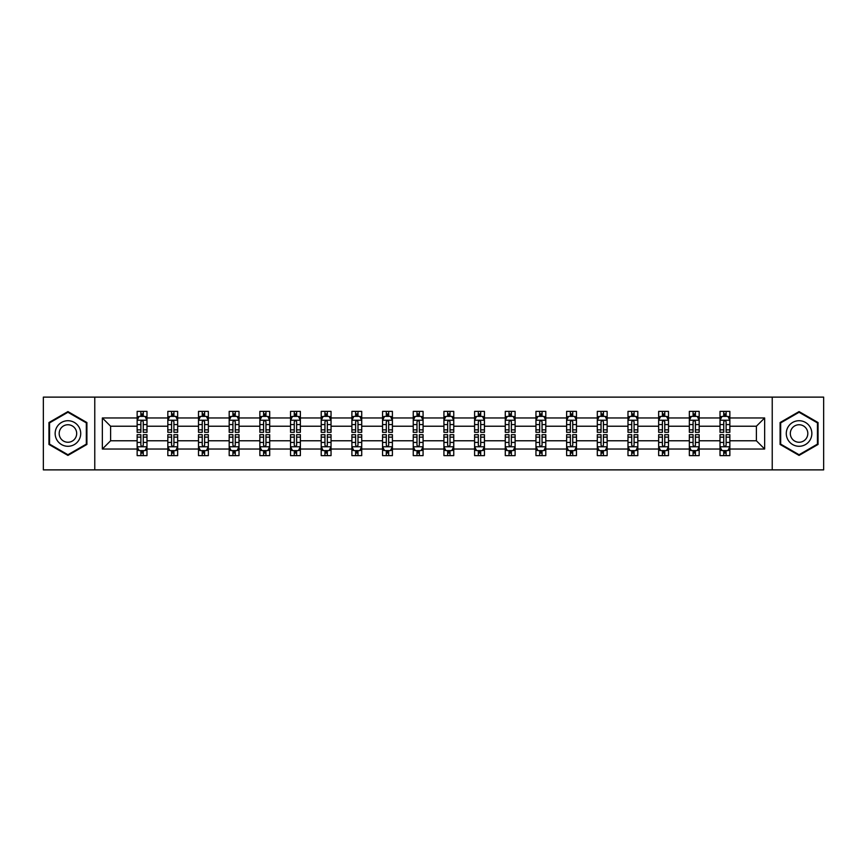 <?xml version="1.0" encoding="UTF-8"?>
<svg xmlns="http://www.w3.org/2000/svg" width="867" height="867" viewBox="0 0 867 867"><rect width="100%" height="100%" fill="white"/><g stroke="black" fill="none" stroke-linecap="round" stroke-linejoin="round"><path stroke-width="1.3" d="M772.226 469.881L823.65 469.881L823.65 397.119L772.226 397.119L772.226 469.881L94.774 469.881L94.774 397.119L43.35 397.119L43.35 469.881L94.774 469.881M729.851 449.03L729.851 440.772L756.392 440.772L764.651 449.03L729.851 449.03L729.851 455.619L726.112 455.619L726.112 450.612M772.226 397.119L94.774 397.119M720.022 449.03L699.17 449.03L699.17 440.772L720.022 440.772L720.022 455.619L729.851 455.619L729.851 450.374L727.998 450.374M699.17 449.03L699.17 455.619L695.432 455.619L695.432 450.612M689.341 449.03L668.49 449.03L668.49 440.772L689.341 440.772L689.341 455.619L699.17 455.619L699.17 450.374L697.328 450.374M668.49 449.03L668.49 455.619L664.761 455.619L664.761 450.612M658.66 449.03L637.819 449.03L637.819 440.772L658.66 440.772L658.66 455.619L668.49 455.619L668.49 450.374L666.647 450.374M637.819 449.03L637.819 455.619L634.08 455.619L634.08 450.612M627.99 449.03L607.138 449.03L607.138 440.772L627.99 440.772L627.99 455.619L637.819 455.619L637.819 450.374L635.966 450.374M607.138 449.03L607.138 455.619L603.399 455.619L603.399 450.612M597.309 449.03L576.468 449.03L576.468 440.772L597.309 440.772L597.309 455.619L607.138 455.619L607.138 450.374L605.296 450.374M576.468 449.03L576.468 455.619L572.729 455.619L572.729 450.612M566.628 449.03L545.787 449.03L545.787 440.772L566.628 440.772L566.628 455.619L576.468 455.619L576.468 450.374L574.615 450.374M545.787 449.03L545.787 455.619L542.048 455.619L542.048 450.612M535.958 449.03L515.106 449.03L515.106 440.772L535.958 440.772L535.958 455.619L545.787 455.619L545.787 450.374L543.934 450.374M515.106 449.03L515.106 455.619L511.367 455.619L511.367 450.612M505.277 449.03L484.436 449.03L484.436 440.772L505.277 440.772L505.277 455.619L515.106 455.619L515.106 450.374L513.264 450.374M484.436 449.03L484.436 455.619L480.697 455.619L480.697 450.612M474.596 449.03L453.755 449.03L453.755 440.772L474.596 440.772L474.596 455.619L484.436 455.619L484.436 450.374L482.583 450.374M453.755 449.03L453.755 455.619L450.016 455.619L450.016 450.612M443.926 449.03L423.074 449.03L423.074 440.772L443.926 440.772L443.926 455.619L453.755 455.619L453.755 450.374L451.902 450.374M423.074 449.03L423.074 455.619L419.346 455.619L419.346 450.612M413.245 449.03L392.404 449.03L392.404 440.772L413.245 440.772L413.245 455.619L423.074 455.619L423.074 450.374L421.232 450.374M392.404 449.03L392.404 455.619L388.665 455.619L388.665 450.612M382.564 449.03L361.723 449.03L361.723 440.772L382.564 440.772L382.564 455.619L392.404 455.619L392.404 450.374L390.551 450.374M361.723 449.03L361.723 455.619L357.984 455.619L357.984 450.612M351.894 449.03L331.042 449.03L331.042 440.772L351.894 440.772L351.894 455.619L361.723 455.619L361.723 450.374L359.87 450.374M331.042 449.03L331.042 455.619L327.314 455.619L327.314 450.612M321.213 449.03L300.372 449.03L300.372 440.772L321.213 440.772L321.213 455.619L331.042 455.619L331.042 450.374L329.2 450.374M300.372 449.03L300.372 455.619L296.633 455.619L296.633 450.612M290.532 449.03L269.691 449.03L269.691 440.772L290.532 440.772L290.532 455.619L300.372 455.619L300.372 450.374L298.519 450.374M269.691 449.03L269.691 455.619L265.952 455.619L265.952 450.612M259.862 449.03L239.01 449.03L239.01 440.772L259.862 440.772L259.862 455.619L269.691 455.619L269.691 450.374L267.849 450.374M239.01 449.03L239.01 455.619L235.282 455.619L235.282 450.612M229.181 449.03L208.34 449.03L208.34 440.772L229.181 440.772L229.181 455.619L239.01 455.619L239.01 450.374L237.168 450.374M208.34 449.03L208.34 455.619L204.601 455.619L204.601 450.612M198.51 449.03L177.659 449.03L177.659 440.772L198.51 440.772L198.51 455.619L208.34 455.619L208.34 450.374L206.487 450.374M177.659 449.03L177.659 455.619L173.92 455.619L173.92 450.612M167.83 449.03L146.978 449.03L146.978 440.772L167.83 440.772L167.83 455.619L177.659 455.619L177.659 450.374L175.817 450.374M146.978 449.03L146.978 455.619L143.25 455.619L143.25 450.612M137.149 449.03L102.349 449.03L102.349 417.97L137.149 417.97L137.149 426.228L110.608 426.228L110.608 440.772L137.149 440.772L137.149 455.619L146.978 455.619L146.978 450.374L145.136 450.374M139.002 416.626L137.149 416.626L137.149 411.381L137.149 417.97M140.887 416.388L140.887 411.381L137.149 411.381L146.978 411.381L146.978 417.97L167.83 417.97L167.83 411.381L177.659 411.381L177.659 417.97L198.51 417.97L198.51 411.381L208.34 411.381L208.34 417.97L229.181 417.97L229.181 411.381L239.01 411.381L239.01 417.97L259.862 417.97L259.862 411.381L269.691 411.381L269.691 417.97L290.532 417.97L290.532 411.381L300.372 411.381L300.372 417.97L321.213 417.97L321.213 411.381L331.042 411.381L331.042 417.97L351.894 417.97L351.894 411.381L361.723 411.381L361.723 417.97L382.564 417.97L382.564 411.381L392.404 411.381L392.404 417.97L413.245 417.97L413.245 411.381L423.074 411.381L423.074 417.97L443.926 417.97L443.926 411.381L453.755 411.381L453.755 417.97L474.596 417.97L474.596 411.381L484.436 411.381L484.436 417.97L505.277 417.97L505.277 411.381L515.106 411.381L515.106 417.97L535.958 417.97L535.958 411.381L545.787 411.381L545.787 417.97L566.628 417.97L566.628 411.381L576.468 411.381L576.468 417.97L597.309 417.97L597.309 411.381L607.138 411.381L607.138 417.97L627.99 417.97L627.99 411.381L637.819 411.381L637.819 417.97L658.66 417.97L658.66 411.381L668.49 411.381L668.49 417.97L689.341 417.97L689.341 411.381L699.17 411.381L699.17 417.97L720.022 417.97L720.022 411.381L729.851 411.381L729.851 417.97L764.651 417.97L764.651 449.03M720.022 417.97L720.022 426.228L699.17 426.228L699.17 417.97M689.341 417.97L689.341 426.228L668.49 426.228L668.49 417.97M658.66 417.97L658.66 426.228L637.819 426.228L637.819 417.97M627.99 417.97L627.99 426.228L607.138 426.228L607.138 417.97M597.309 417.97L597.309 426.228L576.468 426.228L576.468 417.97M566.628 417.97L566.628 426.228L545.787 426.228L545.787 417.97M535.958 417.97L535.958 426.228L515.106 426.228L515.106 417.97M505.277 417.97L505.277 426.228L484.436 426.228L484.436 417.97M474.596 417.97L474.596 426.228L453.755 426.228L453.755 417.97M443.926 417.97L443.926 426.228L423.074 426.228L423.074 417.97M413.245 417.97L413.245 426.228L392.404 426.228L392.404 417.97M382.564 417.97L382.564 426.228L361.723 426.228L361.723 417.97M351.894 417.97L351.894 426.228L331.042 426.228L331.042 417.97M321.213 417.97L321.213 426.228L300.372 426.228L300.372 417.97M290.532 417.97L290.532 426.228L269.691 426.228L269.691 417.97M259.862 417.97L259.862 426.228L239.01 426.228L239.01 417.97M229.181 417.97L229.181 426.228L208.34 426.228L208.34 417.97M198.51 417.97L198.51 426.228L177.659 426.228L177.659 417.97M167.83 417.97L167.83 426.228L146.978 426.228L146.978 417.97M102.349 417.97L110.608 426.228M756.392 440.772L756.392 426.228L729.851 426.228L729.851 417.97M723.75 416.29L726.112 416.29M693.08 416.29L695.432 416.29M662.399 416.29L664.761 416.29M631.718 416.29L634.08 416.29M601.048 416.29L603.399 416.29M570.367 416.29L572.729 416.29M539.686 416.29L542.048 416.29M509.016 416.29L511.367 416.29M478.335 416.29L480.697 416.29M447.654 416.29L450.016 416.29M416.984 416.29L419.346 416.29M386.303 416.29L388.665 416.29M355.633 416.29L357.984 416.29M324.952 416.29L327.314 416.29M294.271 416.29L296.633 416.29M263.601 416.29L265.952 416.29M232.92 416.29L235.282 416.29M202.239 416.29L204.601 416.29M171.568 416.29L173.92 416.29M140.887 416.29L143.25 416.29M140.887 450.71L143.25 450.71M171.568 450.71L173.92 450.71M202.239 450.71L204.601 450.71M232.92 450.71L235.282 450.71M263.601 450.71L265.952 450.71M294.271 450.71L296.633 450.71M324.952 450.71L327.314 450.71M355.633 450.71L357.984 450.71M386.303 450.71L388.665 450.71M416.984 450.71L419.346 450.71M447.654 450.71L450.016 450.71M478.335 450.71L480.697 450.71M509.016 450.71L511.367 450.71M539.686 450.71L542.048 450.71M570.367 450.71L572.729 450.71M601.048 450.71L603.399 450.71M631.718 450.71L634.08 450.71M662.399 450.71L664.761 450.71M693.08 450.71L695.432 450.71M723.75 450.71L726.112 450.71M110.608 440.772L102.349 449.03M764.651 417.97L756.392 426.228M86.906 422.543L67.929 411.587L48.953 422.543L48.953 444.457L67.929 455.413L86.906 444.457L86.906 422.543M780.094 422.543L780.094 444.457L799.071 455.413L818.047 444.457L818.047 422.543L799.071 411.587L780.094 422.543M143.25 413.938L140.887 413.938M137.149 429.859L137.149 432.319L140.887 432.319L140.887 429.859L137.149 429.859L137.149 426.228M146.989 426.228L146.989 432.319L143.25 432.319L143.25 421.796C142.459 420.289 141.679 420.289 140.887 421.796L140.887 429.859M145.136 416.626L146.989 416.626L146.989 411.381L143.25 411.381L143.25 416.388M146.989 420.322L145.017 416.388L139.121 416.388L137.149 420.322M140.887 453.062L143.25 453.062M146.978 437.141L146.978 434.681L143.25 434.681L143.25 437.141L146.978 437.141L146.978 440.772M137.149 440.772L137.149 434.681L140.887 434.681L140.887 445.204C141.668 446.711 142.459 446.711 143.25 445.204L143.25 437.141M139.002 450.374L137.149 450.374L137.149 455.619L140.887 455.619L140.887 450.612M137.149 446.678L139.121 450.612L145.017 450.612L146.978 446.678M173.92 413.938L171.568 413.938M169.672 416.626L167.83 416.626L167.83 411.381L171.568 411.381L171.568 416.388M167.83 429.859L167.83 432.319L171.568 432.319L171.568 429.859L167.83 429.859L167.83 426.228M177.659 426.228L177.659 432.319L173.92 432.319L173.92 421.796C173.14 420.289 172.349 420.289 171.568 421.796L171.568 429.859M175.817 416.626L177.659 416.626L177.659 411.381L173.92 411.381L173.92 416.388M177.659 420.322L175.698 416.388L169.791 416.388L167.83 420.322M204.601 413.938L202.239 413.938M200.353 416.626L198.51 416.626L198.51 411.381L202.239 411.381L202.239 416.388M198.51 429.859L198.51 432.319L202.239 432.319L202.239 429.859L198.51 429.859L198.51 426.228M208.34 426.228L208.34 432.319L204.601 432.319L204.601 421.796C203.821 420.289 203.03 420.289 202.239 421.796L202.239 429.859M206.487 416.626L208.34 416.626L208.34 411.381L204.601 411.381L204.601 416.388M208.34 420.322L206.368 416.388L200.472 416.388L198.51 420.322M171.568 453.062L173.92 453.062M177.659 437.141L177.659 434.681L173.92 434.681L173.92 437.141L177.659 437.141L177.659 440.772M167.83 440.772L167.83 434.681L171.568 434.681L171.568 445.204C172.349 446.711 173.14 446.711 173.92 445.204L173.92 437.141M169.672 450.374L167.83 450.374L167.83 455.619L171.568 455.619L171.568 450.612M167.83 446.678L169.791 450.612L175.698 450.612L177.659 446.678M202.239 453.062L204.601 453.062M208.34 437.141L208.34 434.681L204.601 434.681L204.601 437.141L208.34 437.141L208.34 440.772M198.51 440.772L198.51 434.681L202.239 434.681L202.239 445.204C203.03 446.711 203.81 446.711 204.601 445.204L204.601 437.141M200.353 450.374L198.51 450.374L198.51 455.619L202.239 455.619L202.239 450.612M198.51 446.678L200.472 450.612L206.368 450.612L208.34 446.678M56.864 427.106A12.777 12.777 0 0 0 61.535 444.565A12.777 12.777 0 0 0 79.005 439.894A12.777 12.777 0 0 0 74.324 422.435A12.777 12.777 0 0 0 56.864 427.106M60.354 429.122A8.746 8.746 0 0 0 63.551 441.075A8.746 8.746 0 0 0 75.505 437.878A8.746 8.746 0 0 0 72.308 425.925A8.746 8.746 0 0 0 60.354 429.122M86.321 422.879L86.321 444.121L67.929 454.731L49.549 444.121L49.549 422.879L67.929 412.269L86.321 422.879M787.995 427.106A12.777 12.777 0 0 0 792.676 444.565A12.777 12.777 0 0 0 810.136 439.894A12.777 12.777 0 0 0 805.465 422.435A12.777 12.777 0 0 0 787.995 427.106M791.495 429.122A8.746 8.746 0 0 0 794.692 441.075A8.746 8.746 0 0 0 806.646 437.878A8.746 8.746 0 0 0 803.449 425.925A8.746 8.746 0 0 0 791.495 429.122M817.451 422.879L817.451 444.121L799.071 454.731L780.679 444.121L780.679 422.879L799.071 412.269L817.451 422.879M235.282 413.938L232.92 413.938M231.034 416.626L229.181 416.626L229.181 411.381L232.92 411.381L232.92 416.388M229.181 429.859L229.181 432.319L232.92 432.319L232.92 429.859L229.181 429.859L229.181 426.228M239.01 426.228L239.01 432.319L235.282 432.319L235.282 421.796C234.491 420.289 233.711 420.289 232.92 421.796L232.92 429.859M237.168 416.626L239.01 416.626L239.01 411.381L235.282 411.381L235.282 416.388M239.01 420.322L237.049 416.388L231.153 416.388L229.181 420.322M232.92 453.062L235.282 453.062M239.01 437.141L239.01 434.681L235.282 434.681L235.282 437.141L239.01 437.141L239.01 440.772M229.181 440.772L229.181 434.681L232.92 434.681L232.92 445.204C233.7 446.711 234.491 446.711 235.282 445.204L235.282 437.141M231.034 450.374L229.181 450.374L229.181 455.619L232.92 455.619L232.92 450.612M229.181 446.678L231.153 450.612L237.049 450.612L239.01 446.678M265.952 413.938L263.601 413.938M261.704 416.626L259.862 416.626L259.862 411.381L263.601 411.381L263.601 416.388M259.862 429.859L259.862 432.319L263.601 432.319L263.601 429.859L259.862 429.859L259.862 426.228M269.691 426.228L269.691 432.319L265.952 432.319L265.952 421.796C265.172 420.289 264.381 420.289 263.601 421.796L263.601 429.859M267.849 416.626L269.691 416.626L269.691 411.381L265.952 411.381L265.952 416.388M269.691 420.322L267.73 416.388L261.823 416.388L259.862 420.322M263.601 453.062L265.952 453.062M269.691 437.141L269.691 434.681L265.952 434.681L265.952 437.141L269.691 437.141L269.691 440.772M259.862 440.772L259.862 434.681L263.601 434.681L263.601 445.204C264.381 446.711 265.172 446.711 265.952 445.204L265.952 437.141M261.704 450.374L259.862 450.374L259.862 455.619L263.601 455.619L263.601 450.612M259.862 446.678L261.823 450.612L267.73 450.612L269.691 446.678M296.633 413.938L294.271 413.938M292.385 416.626L290.532 416.626L290.532 411.381L294.271 411.381L294.271 416.388M290.532 429.859L290.532 432.319L294.271 432.319L294.271 429.859L290.532 429.859L290.532 426.228M300.372 426.228L300.372 432.319L296.633 432.319L296.633 421.796C295.842 420.289 295.062 420.289 294.271 421.796L294.271 429.859M298.519 416.626L300.372 416.626L300.372 411.381L296.633 411.381L296.633 416.388M300.372 420.322L298.4 416.388L292.504 416.388L290.532 420.322M294.271 453.062L296.633 453.062M300.372 437.141L300.372 434.681L296.633 434.681L296.633 437.141L300.372 437.141L300.372 440.772M290.532 440.772L290.532 434.681L294.271 434.681L294.271 445.204C295.062 446.711 295.842 446.711 296.633 445.204L296.633 437.141M292.385 450.374L290.532 450.374L290.532 455.619L294.271 455.619L294.271 450.612M290.532 446.678L292.504 450.612L298.4 450.612L300.372 446.678M327.314 413.938L324.952 413.938M323.066 416.626L321.213 416.626L321.213 411.381L324.952 411.381L324.952 416.388M321.213 429.859L321.213 432.319L324.952 432.319L324.952 429.859L321.213 429.859L321.213 426.228M331.042 426.228L331.042 432.319L327.314 432.319L327.314 421.796C326.523 420.289 325.743 420.289 324.952 421.796L324.952 429.859M329.2 416.626L331.042 416.626L331.042 411.381L327.314 411.381L327.314 416.388M331.042 420.322L329.081 416.388L323.185 416.388L321.213 420.322M324.952 453.062L327.314 453.062M331.042 437.141L331.042 434.681L327.314 434.681L327.314 437.141L331.042 437.141L331.042 440.772M321.213 440.772L321.213 434.681L324.952 434.681L324.952 445.204C325.732 446.711 326.523 446.711 327.314 445.204L327.314 437.141M323.066 450.374L321.213 450.374L321.213 455.619L324.952 455.619L324.952 450.612M321.213 446.678L323.185 450.612L329.081 450.612L331.042 446.678M357.984 413.938L355.633 413.938M353.736 416.626L351.894 416.626L351.894 411.381L355.633 411.381L355.633 416.388M351.894 429.859L351.894 432.319L355.633 432.319L355.633 429.859L351.894 429.859L351.894 426.228M361.723 426.228L361.723 432.319L357.984 432.319L357.984 421.796C357.204 420.289 356.413 420.289 355.633 421.796L355.633 429.859M359.87 416.626L361.723 416.626L361.723 411.381L357.984 411.381L357.984 416.388M361.723 420.322L359.762 416.388L353.855 416.388L351.894 420.322M355.633 453.062L357.984 453.062M361.723 437.141L361.723 434.681L357.984 434.681L357.984 437.141L361.723 437.141L361.723 440.772M351.894 440.772L351.894 434.681L355.633 434.681L355.633 445.204C356.413 446.711 357.204 446.711 357.984 445.204L357.984 437.141M353.736 450.374L351.894 450.374L351.894 455.619L355.633 455.619L355.633 450.612M351.894 446.678L353.855 450.612L359.762 450.612L361.723 446.678M388.665 413.938L386.303 413.938M384.417 416.626L382.564 416.626L382.564 411.381L386.303 411.381L386.303 416.388M382.564 429.859L382.564 432.319L386.303 432.319L386.303 429.859L382.564 429.859L382.564 426.228M392.404 426.228L392.404 432.319L388.665 432.319L388.665 421.796C387.874 420.289 387.094 420.289 386.303 421.796L386.303 429.859M390.551 416.626L392.404 416.626L392.404 411.381L388.665 411.381L388.665 416.388M392.404 420.322L390.432 416.388L384.536 416.388L382.564 420.322M386.303 453.062L388.665 453.062M392.404 437.141L392.404 434.681L388.665 434.681L388.665 437.141L392.404 437.141L392.404 440.772M382.564 440.772L382.564 434.681L386.303 434.681L386.303 445.204C387.094 446.711 387.874 446.711 388.665 445.204L388.665 437.141M384.417 450.374L382.564 450.374L382.564 455.619L386.303 455.619L386.303 450.612M382.564 446.678L384.536 450.612L390.432 450.612L392.404 446.678M419.346 413.938L416.984 413.938M415.098 416.626L413.245 416.626L413.245 411.381L416.984 411.381L416.984 416.388M413.245 429.859L413.245 432.319L416.984 432.319L416.984 429.859L413.245 429.859L413.245 426.228M423.074 426.228L423.074 432.319L419.346 432.319L419.346 421.796C418.555 420.289 417.764 420.289 416.984 421.796L416.984 429.859M421.232 416.626L423.074 416.626L423.074 411.381L419.346 411.381L419.346 416.388M423.074 420.322L421.113 416.388L415.217 416.388L413.245 420.322M450.016 413.938L447.654 413.938M445.768 416.626L443.926 416.626L443.926 411.381L447.654 411.381L447.654 416.388M443.926 429.859L443.926 432.319L447.654 432.319L447.654 429.859L443.926 429.859L443.926 426.228M453.755 426.228L453.755 432.319L450.016 432.319L450.016 421.796C449.236 420.289 448.445 420.289 447.654 421.796L447.654 429.859M451.902 416.626L453.755 416.626L453.755 411.381L450.016 411.381L450.016 416.388M453.755 420.322L451.794 416.388L445.887 416.388L443.926 420.322M480.697 413.938L478.335 413.938M476.449 416.626L474.596 416.626L474.596 411.381L478.335 411.381L478.335 416.388M474.596 429.859L474.596 432.319L478.335 432.319L478.335 429.859L474.596 429.859L474.596 426.228M484.436 426.228L484.436 432.319L480.697 432.319L480.697 421.796C479.906 420.289 479.126 420.289 478.335 421.796L478.335 429.859M482.583 416.626L484.436 416.626L484.436 411.381L480.697 411.381L480.697 416.388M484.436 420.322L482.464 416.388L476.568 416.388L474.596 420.322M511.367 413.938L509.016 413.938M507.13 416.626L505.277 416.626L505.277 411.381L509.016 411.381L509.016 416.388M505.277 429.859L505.277 432.319L509.016 432.319L509.016 429.859L505.277 429.859L505.277 426.228M515.106 426.228L515.106 432.319L511.367 432.319L511.367 421.796C510.587 420.289 509.796 420.289 509.016 421.796L509.016 429.859M513.264 416.626L515.106 416.626L515.106 411.381L511.367 411.381L511.367 416.388M515.106 420.322L513.145 416.388L507.238 416.388L505.277 420.322M542.048 413.938L539.686 413.938M537.8 416.626L535.958 416.626L535.958 411.381L539.686 411.381L539.686 416.388M535.958 429.859L535.958 432.319L539.686 432.319L539.686 429.859L535.958 429.859L535.958 426.228M545.787 426.228L545.787 432.319L542.048 432.319L542.048 421.796C541.268 420.289 540.477 420.289 539.686 421.796L539.686 429.859M543.934 416.626L545.787 416.626L545.787 411.381L542.048 411.381L542.048 416.388M545.787 420.322L543.815 416.388L537.919 416.388L535.958 420.322M572.729 413.938L570.367 413.938M568.481 416.626L566.628 416.626L566.628 411.381L570.367 411.381L570.367 416.388M566.628 429.859L566.628 432.319L570.367 432.319L570.367 429.859L566.628 429.859L566.628 426.228M576.468 426.228L576.468 432.319L572.729 432.319L572.729 421.796C571.938 420.289 571.158 420.289 570.367 421.796L570.367 429.859M574.615 416.626L576.468 416.626L576.468 411.381L572.729 411.381L572.729 416.388M576.468 420.322L574.496 416.388L568.6 416.388L566.628 420.322M603.399 413.938L601.048 413.938M599.151 416.626L597.309 416.626L597.309 411.381L601.048 411.381L601.048 416.388M597.309 429.859L597.309 432.319L601.048 432.319L601.048 429.859L597.309 429.859L597.309 426.228M607.138 426.228L607.138 432.319L603.399 432.319L603.399 421.796C602.619 420.289 601.828 420.289 601.048 421.796L601.048 429.859M605.296 416.626L607.138 416.626L607.138 411.381L603.399 411.381L603.399 416.388M607.138 420.322L605.177 416.388L599.27 416.388L597.309 420.322M634.08 413.938L631.718 413.938M629.832 416.626L627.99 416.626L627.99 411.381L631.718 411.381L631.718 416.388M627.99 429.859L627.99 432.319L631.718 432.319L631.718 429.859L627.99 429.859L627.99 426.228M637.819 426.228L637.819 432.319L634.08 432.319L634.08 421.796C633.3 420.289 632.509 420.289 631.718 421.796L631.718 429.859M635.966 416.626L637.819 416.626L637.819 411.381L634.08 411.381L634.08 416.388M637.819 420.322L635.847 416.388L629.951 416.388L627.99 420.322M664.761 413.938L662.399 413.938M660.513 416.626L658.66 416.626L658.66 411.381L662.399 411.381L662.399 416.388M658.66 429.859L658.66 432.319L662.399 432.319L662.399 429.859L658.66 429.859L658.66 426.228M668.49 426.228L668.49 432.319L664.761 432.319L664.761 421.796C663.97 420.289 663.19 420.289 662.399 421.796L662.399 429.859M666.647 416.626L668.49 416.626L668.49 411.381L664.761 411.381L664.761 416.388M668.49 420.322L666.528 416.388L660.632 416.388L658.66 420.322M695.432 413.938L693.08 413.938M691.183 416.626L689.341 416.626L689.341 411.381L693.08 411.381L693.08 416.388M689.341 429.859L689.341 432.319L693.08 432.319L693.08 429.859L689.341 429.859L689.341 426.228M699.17 426.228L699.17 432.319L695.432 432.319L695.432 421.796C694.651 420.289 693.86 420.289 693.08 421.796L693.08 429.859M697.328 416.626L699.17 416.626L699.17 411.381L695.432 411.381L695.432 416.388M699.17 420.322L697.209 416.388L691.302 416.388L689.341 420.322M416.984 453.062L419.346 453.062M423.074 437.141L423.074 434.681L419.346 434.681L419.346 437.141L423.074 437.141L423.074 440.772M413.245 440.772L413.245 434.681L416.984 434.681L416.984 445.204C417.764 446.711 418.555 446.711 419.346 445.204L419.346 437.141M415.098 450.374L413.245 450.374L413.245 455.619L416.984 455.619L416.984 450.612M413.245 446.678L415.206 450.612L421.113 450.612L423.074 446.678M447.654 453.062L450.016 453.062M453.755 437.141L453.755 434.681L450.016 434.681L450.016 437.141L453.755 437.141L453.755 440.772M443.926 440.772L443.926 434.681L447.654 434.681L447.654 445.204C448.445 446.711 449.236 446.711 450.016 445.204L450.016 437.141M445.768 450.374L443.926 450.374L443.926 455.619L447.654 455.619L447.654 450.612M443.926 446.678L445.887 450.612L451.783 450.612L453.755 446.678M478.335 453.062L480.697 453.062M484.436 437.141L484.436 434.681L480.697 434.681L480.697 437.141L484.436 437.141L484.436 440.772M474.596 440.772L474.596 434.681L478.335 434.681L478.335 445.204C479.126 446.711 479.906 446.711 480.697 445.204L480.697 437.141M476.449 450.374L474.596 450.374L474.596 455.619L478.335 455.619L478.335 450.612M474.596 446.678L476.568 450.612L482.464 450.612L484.436 446.678M509.016 453.062L511.367 453.062M515.106 437.141L515.106 434.681L511.367 434.681L511.367 437.141L515.106 437.141L515.106 440.772M505.277 440.772L505.277 434.681L509.016 434.681L509.016 445.204C509.796 446.711 510.587 446.711 511.367 445.204L511.367 437.141M507.13 450.374L505.277 450.374L505.277 455.619L509.016 455.619L509.016 450.612M505.277 446.678L507.238 450.612L513.145 450.612L515.106 446.678M539.686 453.062L542.048 453.062M545.787 437.141L545.787 434.681L542.048 434.681L542.048 437.141L545.787 437.141L545.787 440.772M535.958 440.772L535.958 434.681L539.686 434.681L539.686 445.204C540.477 446.711 541.257 446.711 542.048 445.204L542.048 437.141M537.8 450.374L535.958 450.374L535.958 455.619L539.686 455.619L539.686 450.612M535.958 446.678L537.919 450.612L543.815 450.612L545.787 446.678M570.367 453.062L572.729 453.062M576.468 437.141L576.468 434.681L572.729 434.681L572.729 437.141L576.468 437.141L576.468 440.772M566.628 440.772L566.628 434.681L570.367 434.681L570.367 445.204C571.158 446.711 571.938 446.711 572.729 445.204L572.729 437.141M568.481 450.374L566.628 450.374L566.628 455.619L570.367 455.619L570.367 450.612M566.628 446.678L568.6 450.612L574.496 450.612L576.468 446.678M601.048 453.062L603.399 453.062M607.138 437.141L607.138 434.681L603.399 434.681L603.399 437.141L607.138 437.141L607.138 440.772M597.309 440.772L597.309 434.681L601.048 434.681L601.048 445.204C601.828 446.711 602.619 446.711 603.399 445.204L603.399 437.141M599.151 450.374L597.309 450.374L597.309 455.619L601.048 455.619L601.048 450.612M597.309 446.678L599.27 450.612L605.177 450.612L607.138 446.678M631.718 453.062L634.08 453.062M637.819 437.141L637.819 434.681L634.08 434.681L634.08 437.141L637.819 437.141L637.819 440.772M627.99 440.772L627.99 434.681L631.718 434.681L631.718 445.204C632.509 446.711 633.289 446.711 634.08 445.204L634.08 437.141M629.832 450.374L627.99 450.374L627.99 455.619L631.718 455.619L631.718 450.612M627.99 446.678L629.951 450.612L635.847 450.612L637.819 446.678M662.399 453.062L664.761 453.062M668.49 437.141L668.49 434.681L664.761 434.681L664.761 437.141L668.49 437.141L668.49 440.772M658.66 440.772L658.66 434.681L662.399 434.681L662.399 445.204C663.179 446.711 663.97 446.711 664.761 445.204L664.761 437.141M660.513 450.374L658.66 450.374L658.66 455.619L662.399 455.619L662.399 450.612M658.66 446.678L660.632 450.612L666.528 450.612L668.49 446.678M693.08 453.062L695.432 453.062M699.17 437.141L699.17 434.681L695.432 434.681L695.432 437.141L699.17 437.141L699.17 440.772M689.341 440.772L689.341 434.681L693.08 434.681L693.08 445.204C693.86 446.711 694.651 446.711 695.432 445.204L695.432 437.141M691.183 450.374L689.341 450.374L689.341 455.619L693.08 455.619L693.08 450.612M689.341 446.678L691.302 450.612L697.209 450.612L699.17 446.678M726.112 413.938L723.75 413.938M721.864 416.626L720.022 416.626L720.022 411.381L723.75 411.381L723.75 416.388M720.022 429.859L720.022 432.319L723.75 432.319L723.75 429.859L720.022 429.859L720.022 426.228M729.851 426.228L729.851 432.319L726.112 432.319L726.112 421.796C725.332 420.289 724.541 420.289 723.75 421.796L723.75 429.859M727.998 416.626L729.851 416.626L729.851 411.381L726.112 411.381L726.112 416.388M729.851 420.322L727.879 416.388L721.983 416.388L720.022 420.322M723.75 453.062L726.112 453.062M729.851 437.141L729.851 434.681L726.112 434.681L726.112 437.141L729.851 437.141L729.851 440.772M720.011 440.772L720.011 434.681L723.75 434.681L723.75 445.204C724.541 446.711 725.321 446.711 726.112 445.204L726.112 437.141M721.864 450.374L720.011 450.374L720.011 455.619L723.75 455.619L723.75 450.612M720.011 446.678L721.983 450.612L727.879 450.612L729.851 446.678M146.935 420.224L137.203 420.224M146.989 429.859L143.25 429.859M140.887 424.581L137.149 424.581M146.989 424.581L143.25 424.581M143.25 415.185L140.887 415.185M137.203 446.776L146.935 446.776M137.149 437.141L140.887 437.141M143.25 442.419L146.978 442.419M137.149 442.419L140.887 442.419M140.887 451.815L143.25 451.815M177.616 420.224L167.873 420.224M177.659 429.859L173.92 429.859M171.568 424.581L167.83 424.581M177.659 424.581L173.92 424.581M173.92 415.185L171.568 415.185M208.286 420.224L198.554 420.224M208.34 429.859L204.601 429.859M202.239 424.581L198.51 424.581M208.34 424.581L204.601 424.581M204.601 415.185L202.239 415.185M167.873 446.776L177.616 446.776M167.83 437.141L171.568 437.141M173.92 442.419L177.659 442.419M167.83 442.419L171.568 442.419M171.568 451.815L173.92 451.815M198.554 446.776L208.286 446.776M198.51 437.141L202.239 437.141M204.601 442.419L208.34 442.419M198.51 442.419L202.239 442.419M202.239 451.815L204.601 451.815M238.967 420.224L229.235 420.224M239.01 429.859L235.282 429.859M232.92 424.581L229.181 424.581M239.01 424.581L235.282 424.581M235.282 415.185L232.92 415.185M229.235 446.776L238.967 446.776M229.181 437.141L232.92 437.141M235.282 442.419L239.01 442.419M229.181 442.419L232.92 442.419M232.92 451.815L235.282 451.815M269.648 420.224L259.905 420.224M269.691 429.859L265.952 429.859M263.601 424.581L259.862 424.581M269.691 424.581L265.952 424.581M265.952 415.185L263.601 415.185M259.905 446.776L269.648 446.776M259.862 437.141L263.601 437.141M265.952 442.419L269.691 442.419M259.862 442.419L263.601 442.419M263.601 451.815L265.952 451.815M300.318 420.224L290.586 420.224M300.372 429.859L296.633 429.859M294.271 424.581L290.532 424.581M300.372 424.581L296.633 424.581M296.633 415.185L294.271 415.185M290.586 446.776L300.318 446.776M290.532 437.141L294.271 437.141M296.633 442.419L300.372 442.419M290.532 442.419L294.271 442.419M294.271 451.815L296.633 451.815M330.999 420.224L321.267 420.224M331.042 429.859L327.314 429.859M324.952 424.581L321.213 424.581M331.042 424.581L327.314 424.581M327.314 415.185L324.952 415.185M321.267 446.776L330.999 446.776M321.213 437.141L324.952 437.141M327.314 442.419L331.042 442.419M321.213 442.419L324.952 442.419M324.952 451.815L327.314 451.815M361.669 420.224L351.937 420.224M361.723 429.859L357.984 429.859M355.633 424.581L351.894 424.581M361.723 424.581L357.984 424.581M357.984 415.185L355.633 415.185M351.937 446.776L361.669 446.776M351.894 437.141L355.633 437.141M357.984 442.419L361.723 442.419M351.894 442.419L355.633 442.419M355.633 451.815L357.984 451.815M392.35 420.224L382.618 420.224M392.404 429.859L388.665 429.859M386.303 424.581L382.564 424.581M392.404 424.581L388.665 424.581M388.665 415.185L386.303 415.185M382.618 446.776L392.35 446.776M382.564 437.141L386.303 437.141M388.665 442.419L392.404 442.419M382.564 442.419L386.303 442.419M386.303 451.815L388.665 451.815M423.031 420.224L413.299 420.224M423.074 429.859L419.346 429.859M416.984 424.581L413.245 424.581M423.074 424.581L419.346 424.581M419.346 415.185L416.984 415.185M453.701 420.224L443.969 420.224M453.755 429.859L450.016 429.859M447.654 424.581L443.926 424.581M453.755 424.581L450.016 424.581M450.016 415.185L447.654 415.185M484.382 420.224L474.65 420.224M484.436 429.859L480.697 429.859M478.335 424.581L474.596 424.581M484.436 424.581L480.697 424.581M480.697 415.185L478.335 415.185M515.063 420.224L505.331 420.224M515.106 429.859L511.367 429.859M509.016 424.581L505.277 424.581M515.106 424.581L511.367 424.581M511.367 415.185L509.016 415.185M545.733 420.224L536.001 420.224M545.787 429.859L542.048 429.859M539.686 424.581L535.958 424.581M545.787 424.581L542.048 424.581M542.048 415.185L539.686 415.185M576.414 420.224L566.682 420.224M576.468 429.859L572.729 429.859M570.367 424.581L566.628 424.581M576.468 424.581L572.729 424.581M572.729 415.185L570.367 415.185M607.095 420.224L597.352 420.224M607.138 429.859L603.399 429.859M601.048 424.581L597.309 424.581M607.138 424.581L603.399 424.581M603.399 415.185L601.048 415.185M637.765 420.224L628.033 420.224M637.819 429.859L634.08 429.859M631.718 424.581L627.99 424.581M637.819 424.581L634.08 424.581M634.08 415.185L631.718 415.185M668.446 420.224L658.714 420.224M668.49 429.859L664.761 429.859M662.399 424.581L658.66 424.581M668.49 424.581L664.761 424.581M664.761 415.185L662.399 415.185M699.127 420.224L689.384 420.224M699.17 429.859L695.432 429.859M693.08 424.581L689.341 424.581M699.17 424.581L695.432 424.581M695.432 415.185L693.08 415.185M413.299 446.776L423.031 446.776M413.245 437.141L416.984 437.141M419.346 442.419L423.074 442.419M413.245 442.419L416.984 442.419M416.984 451.815L419.346 451.815M443.969 446.776L453.701 446.776M443.926 437.141L447.654 437.141M450.016 442.419L453.755 442.419M443.926 442.419L447.654 442.419M447.654 451.815L450.016 451.815M474.65 446.776L484.382 446.776M474.596 437.141L478.335 437.141M480.697 442.419L484.436 442.419M474.596 442.419L478.335 442.419M478.335 451.815L480.697 451.815M505.331 446.776L515.063 446.776M505.277 437.141L509.016 437.141M511.367 442.419L515.106 442.419M505.277 442.419L509.016 442.419M509.016 451.815L511.367 451.815M536.001 446.776L545.733 446.776M535.958 437.141L539.686 437.141M542.048 442.419L545.787 442.419M535.958 442.419L539.686 442.419M539.686 451.815L542.048 451.815M566.682 446.776L576.414 446.776M566.628 437.141L570.367 437.141M572.729 442.419L576.468 442.419M566.628 442.419L570.367 442.419M570.367 451.815L572.729 451.815M597.352 446.776L607.095 446.776M597.309 437.141L601.048 437.141M603.399 442.419L607.138 442.419M597.309 442.419L601.048 442.419M601.048 451.815L603.399 451.815M628.033 446.776L637.765 446.776M627.99 437.141L631.718 437.141M634.08 442.419L637.819 442.419M627.99 442.419L631.718 442.419M631.718 451.815L634.08 451.815M658.714 446.776L668.446 446.776M658.66 437.141L662.399 437.141M664.761 442.419L668.49 442.419M658.66 442.419L662.399 442.419M662.399 451.815L664.761 451.815M689.384 446.776L699.127 446.776M689.341 437.141L693.08 437.141M695.432 442.419L699.17 442.419M689.341 442.419L693.08 442.419M693.08 451.815L695.432 451.815M729.797 420.224L720.065 420.224M729.851 429.859L726.112 429.859M723.75 424.581L720.022 424.581M729.851 424.581L726.112 424.581M726.112 415.185L723.75 415.185M720.065 446.776L729.797 446.776M720.011 437.141L723.75 437.141M726.112 442.419L729.851 442.419M720.011 442.419L723.75 442.419M723.75 451.815L726.112 451.815"/></g></svg>

